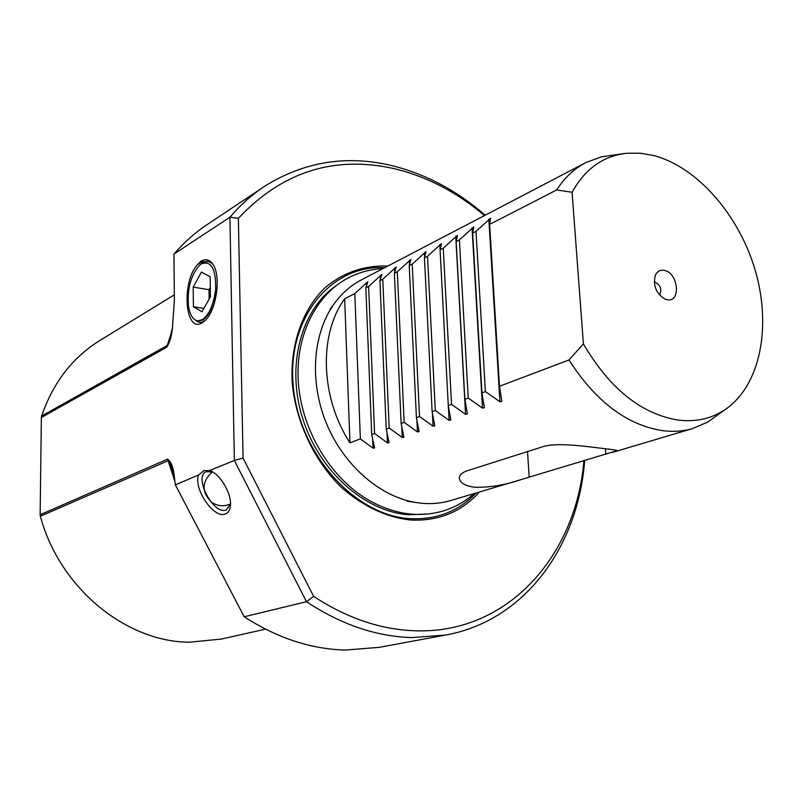 <?xml version="1.0" encoding="UTF-8"?>
<svg xmlns="http://www.w3.org/2000/svg" width="803" height="803" viewBox="0 0 803 803"><rect width="100%" height="100%" fill="white"/><g stroke="black" fill="none" stroke-linecap="round" stroke-linejoin="round"><path stroke-width="1.2" d="M198.582 474.985L204.123 470.558L210.436 470.719C221.006 475.055 232.157 494.909 230.381 506.191C229.829 510.327 228.132 512.926 225.302 513.99C213.949 519.129 193.132 488.625 198.582 474.985L175.365 484.871L244.192 616.774C277.256 638.074 311.002 649.165 345.431 650.049L379.227 647.338M212.343 471.722L205.929 471.783C193.563 477.494 213.769 515.426 226.225 509.915L230.511 504.073M474.995 487.301C464.877 485.915 459.667 482.824 459.356 478.016C459.416 474.974 462.046 472.555 467.256 470.759L542.376 446.849C556.71 442.021 586.26 446.508 603.234 448.506C612.538 449.469 617.116 450.192 616.985 450.684L521.669 479.421C506.02 484.861 490.462 487.491 474.995 487.301M654.254 282.064L655.087 282.154C660.648 285.286 662.104 289.552 659.474 294.942M664.262 270.38C678.495 272.659 681.285 303.102 666.871 299.649L664.834 299.007C656.041 293.336 652.869 285.426 655.328 275.288C657.225 271.324 660.207 269.688 664.262 270.38M556.67 189.98L572.057 192.258C585.186 168.73 603.505 155.722 627.002 153.232L640.392 153.202L654.054 155.621C697.355 167.205 738.449 214.531 754.85 269.085C771.292 323.619 761.535 381.264 728.702 406.97C714.208 418.122 697.165 422.468 677.581 420.019C640.774 413.655 609.387 388.281 583.41 343.895L568.976 359.985L499.496 386.263L501.845 401.339L499.938 401.781L485.393 391.593L481.941 392.898L484.37 407.743L482.513 408.155L468.229 398.087L464.867 399.352L467.376 413.977L465.569 414.348L451.547 404.391L448.275 405.635L450.854 420.029L449.098 420.37L435.316 410.534L432.124 411.738L434.774 425.911L433.068 426.222L419.517 416.506L416.416 417.68L419.136 431.643L417.46 431.934L404.14 422.328L401.129 423.462L403.899 437.223L402.263 437.484L389.164 427.989L386.233 429.103L389.064 442.664L387.468 442.895L374.579 433.5L371.719 434.584L374.599 447.954L373.044 448.164L360.366 438.88L349.947 442.824C320.297 397.395 318.64 334.219 344.678 298.776L354.806 293.577L367.864 281.712L365.837 287.916L368.617 286.49L381.857 274.475L379.919 280.679L382.78 279.213L396.2 267.048L394.383 273.261L397.304 271.765L410.915 259.429L409.219 265.652L412.22 264.107L426.022 251.61L424.446 257.833L427.527 256.247L441.53 243.59L440.084 249.803L443.256 248.177L457.459 235.349L456.154 241.562L459.406 239.896L473.82 226.878L472.656 233.091L476.008 231.374L490.643 218.175L489.629 224.378L556.67 189.98C564.599 177.614 574.386 168.449 586.039 162.477L601.547 156.826L622.656 153.785M726.805 408.396L707.834 422.027L692.678 428.541C683.132 431.311 673.014 432.014 662.324 430.629C626.681 424.907 595.555 401.349 568.976 359.985M451.176 500.399L450.483 500.61C441.449 503.24 432.004 504.133 422.127 503.3L415.151 502.387C379.026 496.244 342.821 464.315 325.888 422.057C308.954 379.799 313.13 331.81 335.062 302.57C342.58 292.593 351.523 284.935 361.902 279.615L584.865 163.089M479.481 491.978C461.143 512.214 437.906 521.538 409.771 519.953C385.34 516.971 362.364 505.95 340.843 486.879C313.752 460.089 295.665 421.374 292.202 382.539C290.174 343.865 302.791 308.884 325.466 287.293C343.734 272.317 364.532 265.231 387.869 266.044M262.671 187.601L208.509 223.696C195.852 231.947 184.329 242.074 173.95 254.079L229.919 217.222L238.361 218.336C281.994 171.912 333.797 155.32 393.751 168.55C426.534 176.379 456.777 192.047 484.47 215.555M584.654 460.681C578.14 546.261 524.971 620.87 445.484 635.073L411.568 637.582C376.025 636.478 341.004 624.513 306.495 601.708L234.356 460.49L229.919 217.222C240.569 204.735 252.393 194.246 265.412 185.774C304.096 161.865 345.732 155.019 390.298 165.227C424.727 173.498 456.355 190.16 485.173 215.194M583.901 460.902C576.132 555.525 507.928 634.32 414.82 630.767C380.612 629.602 346.876 618.129 313.622 596.358L306.495 601.708L244.192 616.774M174.833 480.515L171.149 466.463C170.196 463.05 169.102 461.183 167.857 460.852L40.351 516.239C59.512 587.957 125.88 641.928 189.337 642.209L221.287 639.068M40.351 516.239L40.15 514.733L167.596 459.105C171.28 461.785 173.548 467.868 174.402 477.353L175.275 484.42M174.311 294.831L100.576 340.06C72.912 356.923 53.249 382.258 41.585 416.084L166.974 345.591L169.102 341.275L172.515 327.534M204.865 259.841C208.178 259.389 210.998 261.095 213.317 264.94C221.267 277.075 216.198 310.952 205.016 320.638L202.135 322.826C184.851 333.877 181.167 281.522 197.699 264.418L201.302 260.865L204.865 259.841C208.268 259.55 211.159 261.376 213.528 265.341L213.779 265.773M205.709 319.945L203.711 321.351C200.64 322.977 197.889 322.555 195.47 320.096M208.589 261.648L201.794 261.828L197.699 264.418M238.361 218.336L243.058 458.101L234.356 460.49L209.784 470.438M173.95 254.079L174.361 300.272L172.404 328.307C171.651 336.256 169.764 342.56 166.743 347.217L41.355 417.52L40.15 514.733M419.517 416.506L412.22 264.107M416.416 417.68L409.219 265.652M404.14 422.328L397.304 271.765M401.129 423.462L394.383 273.261M389.164 427.989L382.78 279.213M386.233 429.103L379.919 280.679M374.579 433.5L368.617 286.49M371.719 434.584L365.837 287.916M349.947 442.824L344.678 298.776M360.366 438.88L354.806 293.577M440.084 249.803L448.275 405.635M451.547 404.391L443.256 248.177M456.154 241.562L464.867 399.352M468.229 398.087L459.406 239.896M472.656 233.091L481.941 392.898M485.393 391.593L476.008 231.374M435.316 410.534L427.527 256.247M432.124 411.738L424.446 257.833M41.355 417.52L41.585 416.084M243.058 458.101L313.622 596.358M572.057 192.258L583.41 343.895M489.629 224.378L499.496 386.263M229.146 504.535L230.391 504.625M230.23 505.228L228.644 504.716M210.828 472.977L211.209 471.361M211.811 471.542L211.239 472.646M198.722 320.919L203.049 319.875C208.368 316.181 212.163 308.452 214.441 296.709C211.851 308.412 207.736 316.091 202.095 319.765L197.879 320.819C194.527 320.427 191.937 317.707 190.11 312.658L188.575 307.368C186.938 289.562 190.622 275.499 199.616 265.181L201.342 263.866C211.289 260.302 216.057 268.895 215.656 289.622L214.431 303.072M212.815 264.207C209.703 261.035 206.2 260.644 202.316 263.023L199.616 265.181M214.441 296.709L215.656 289.622M193.413 306.766L201.985 311.765L210.456 296.749L210.155 276.764L201.453 272.127L193.172 287.113L193.413 306.766L203.872 308.412M210.316 287.374L209.001 289.722L209.141 299.087M209.001 289.722L193.172 287.113M335.714 285.988C301.055 309.878 286.009 365.666 302.601 418.293C319.012 470.97 364.462 511.431 408.125 514.723L428.2 513.98M476.149 492.972C458.192 511.621 435.838 520.163 409.068 518.577C353.892 515.054 298.214 452.37 293.125 384.607C287.354 316.804 331.84 264.528 384.788 267.65M166.743 347.217L171.38 332.673M174.984 481.76L167.596 459.105M605.884 454.368L605.452 448.777M529.177 477.193L527.521 451.577M449.098 420.37L448.345 406.037M440.114 249.613L439.853 244.554M499.938 401.781L488.826 219.189M482.513 408.155L472.054 227.871M465.569 414.348L455.733 236.323M373.044 448.164L372.682 439.231M366.499 285.617L366.379 282.596M387.468 442.895L387.056 433.198M380.471 278.671L380.331 275.369M402.263 437.484L401.791 426.905M394.805 271.585L394.644 267.961M417.46 431.934L416.908 420.32M409.51 264.378L409.319 260.363M433.068 426.222L432.426 413.384M424.606 257.04L424.385 252.554M211.35 471.17L210.436 470.719M230.471 505.228L230.381 506.191M407.241 501.223L415.151 502.387M330.184 308.944L335.062 302.57M445.484 635.073L378.374 647.499M265.492 629.15L220.494 639.248M692.678 428.541L612.187 452.49M521.669 479.421L450.483 500.61M174.652 479.18L174.402 477.353M382.87 268.654C370.735 269.186 359.262 272.227 348.472 277.778C315.077 295.102 294.631 337.491 298.475 384.165C302.319 430.85 330.274 477.333 367.583 499.516C392.777 514.01 417.6 517.935 442.062 511.29C454.066 507.797 464.746 501.895 474.081 493.584M212.454 471.783C201.724 481.549 201.352 491.647 211.35 502.066C217.372 506.221 223.756 506.854 230.511 503.943M199.094 320.959L197.879 320.819"/></g></svg>
